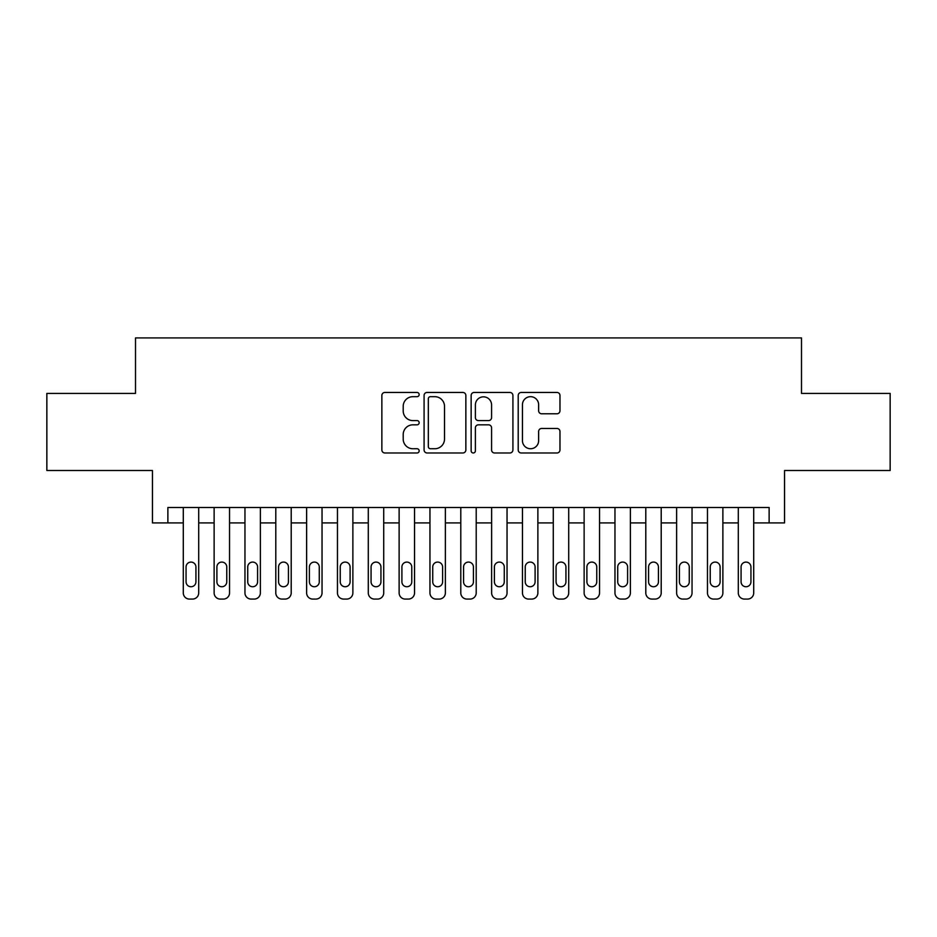 <?xml version="1.0" encoding="UTF-8"?>
<svg xmlns="http://www.w3.org/2000/svg" width="937" height="937" viewBox="0 0 937 937"><rect width="100%" height="100%" fill="white"/><g stroke="black" fill="none" stroke-linecap="round" stroke-linejoin="round"><path stroke-width="1.41" d="M419.167 394.571A2.12 2.12 0 0 0 417.047 392.451L384.896 392.451A3.022 3.022 0 0 0 381.863 395.473L381.863 449.947A3.022 3.022 0 0 0 384.896 452.981L417.047 452.981A2.12 2.12 0 0 0 419.167 450.861A2.12 2.12 0 0 0 417.047 448.741L412.889 448.741A9.686 9.686 0 0 1 403.203 439.055L403.203 434.51A9.686 9.686 0 0 1 412.889 424.836L417.047 424.836A2.12 2.12 0 0 0 419.167 422.716A2.12 2.12 0 0 0 417.047 420.596L412.889 420.596A9.686 9.686 0 0 1 403.203 410.91L403.203 406.365A9.686 9.686 0 0 1 412.889 396.679L417.047 396.679A2.12 2.12 0 0 0 419.167 394.571M556.953 413.779A3.022 3.022 0 0 0 559.975 410.757L559.975 395.473A3.022 3.022 0 0 0 556.953 392.451L521.241 392.451A3.022 3.022 0 0 0 518.208 395.473L518.208 449.947A3.022 3.022 0 0 0 521.241 452.981L556.953 452.981A3.022 3.022 0 0 0 559.975 449.947L559.975 431.488A3.022 3.022 0 0 0 556.953 428.467L541.668 428.467A3.022 3.022 0 0 0 538.634 431.488L538.634 440.648A8.093 8.093 0 0 1 530.541 448.741A8.093 8.093 0 0 1 522.448 440.648L522.448 404.784A8.093 8.093 0 0 1 530.541 396.679A8.093 8.093 0 0 1 538.634 404.784L538.634 410.757A3.022 3.022 0 0 0 541.668 413.779L556.953 413.779M167.875 522.916L167.875 507.503L769.125 507.503L769.125 522.916L784.55 522.916L784.55 470.503L890.15 470.503L890.15 393.423L801.498 393.423L801.498 337.917L135.502 337.917L135.502 393.423L46.85 393.423L46.85 470.503L152.45 470.503L152.45 522.916L183.289 522.916L183.289 592.91A6.172 6.172 89.1 0 0 189.461 599.083L192.542 599.083A6.172 6.172 89.1 0 0 198.703 592.91L198.703 507.503M465.853 395.473A3.022 3.022 0 0 0 462.819 392.451L427.108 392.451A3.022 3.022 0 0 0 424.086 395.473L424.086 449.947A3.022 3.022 0 0 0 427.108 452.981L462.819 452.981A3.022 3.022 0 0 0 465.853 449.947L465.853 395.473M474.181 392.451L509.892 392.451A3.022 3.022 0 0 1 512.914 395.473L512.914 449.947A3.022 3.022 0 0 1 509.892 452.981L494.607 452.981A3.022 3.022 0 0 1 491.574 449.947L491.574 427.858A3.022 3.022 0 0 0 488.552 424.836L478.409 424.836A3.022 3.022 0 0 0 475.387 427.858L475.387 450.861A2.12 2.12 0 0 1 473.267 452.981A2.12 2.12 0 0 1 471.147 450.861L471.147 395.473A3.022 3.022 0 0 1 474.181 392.451M198.703 522.916L214.128 522.916L214.128 592.91A6.172 6.172 89.1 0 0 220.289 599.083L223.369 599.083A6.172 6.172 89.1 0 0 229.542 592.91L229.542 507.503M229.542 522.916L244.955 522.916L244.955 592.91A6.172 6.172 89.1 0 0 251.128 599.083L254.208 599.083A6.172 6.172 89.1 0 0 260.369 592.91L260.369 507.503M260.369 522.916L275.794 522.916L275.794 592.91A6.172 6.172 89.1 0 0 281.955 599.083L285.035 599.083A6.172 6.172 89.1 0 0 291.208 592.91L291.208 507.503M291.208 522.916L306.622 522.916L306.622 592.91A6.172 6.172 89.1 0 0 312.794 599.083L315.874 599.083A6.172 6.172 89.1 0 0 322.035 592.91L322.035 507.503M322.035 522.916L337.461 522.916L337.461 592.91A6.172 6.172 89.1 0 0 343.621 599.083L346.702 599.083A6.172 6.172 89.1 0 0 352.874 592.91L352.874 507.503M352.874 522.916L368.288 522.916L368.288 592.91A6.172 6.172 89.1 0 0 374.46 599.083L377.541 599.083A6.172 6.172 89.1 0 0 383.713 592.91L383.713 507.503M383.713 522.916L399.127 522.916L399.127 592.91A6.172 6.172 89.1 0 0 405.288 599.083L408.38 599.083A6.172 6.172 89.1 0 0 414.541 592.91L414.541 507.503M414.541 522.916L429.954 522.916L429.954 592.91A6.172 6.172 89.1 0 0 436.127 599.083L439.207 599.083A6.172 6.172 89.1 0 0 445.38 592.91L445.38 507.503M445.38 522.916L460.793 522.916L460.793 592.91A6.172 6.172 89.1 0 0 466.954 599.083L470.046 599.083A6.172 6.172 89.1 0 0 476.207 592.91L476.207 507.503M476.207 522.916L491.62 522.916L491.62 592.91A6.172 6.172 89.1 0 0 497.793 599.083L500.873 599.083A6.172 6.172 89.1 0 0 507.046 592.91L507.046 507.503M507.046 522.916L522.459 522.916L522.459 592.91A6.172 6.172 89.1 0 0 528.62 599.083L531.712 599.083A6.172 6.172 89.1 0 0 537.873 592.91L537.873 507.503M537.873 522.916L553.287 522.916L553.287 592.91A6.172 6.172 89.1 0 0 559.459 599.083L562.54 599.083A6.172 6.172 89.1 0 0 568.712 592.91L568.712 507.503M568.712 522.916L584.126 522.916L584.126 592.91A6.172 6.172 89.1 0 0 590.298 599.083L593.379 599.083A6.172 6.172 89.1 0 0 599.539 592.91L599.539 507.503M599.539 522.916L614.965 522.916L614.965 592.91A6.172 6.172 89.1 0 0 621.126 599.083L624.206 599.083A6.172 6.172 89.1 0 0 630.378 592.91L630.378 507.503M630.378 522.916L645.792 522.916L645.792 592.91A6.172 6.172 89.1 0 0 651.965 599.083L655.045 599.083A6.172 6.172 89.1 0 0 661.206 592.91L661.206 507.503M661.206 522.916L676.631 522.916L676.631 592.91A6.172 6.172 89.1 0 0 682.792 599.083L685.872 599.083A6.172 6.172 89.1 0 0 692.045 592.91L692.045 507.503M692.045 522.916L707.458 522.916L707.458 592.91A6.172 6.172 89.1 0 0 713.631 599.083L716.711 599.083A6.172 6.172 89.1 0 0 722.872 592.91L722.872 507.503M722.872 522.916L738.297 522.916L738.297 592.91A6.172 6.172 89.1 0 0 744.458 599.083L747.539 599.083A6.172 6.172 89.1 0 0 753.711 592.91L753.711 507.503M753.711 522.916L769.125 522.916M430.446 396.679A2.12 2.12 0 0 0 428.326 398.799L428.326 446.621A2.12 2.12 0 0 0 430.446 448.741L434.827 448.741A9.686 9.686 0 0 0 444.513 439.055L444.513 406.365A9.686 9.686 0 0 0 434.827 396.679L430.446 396.679M491.574 404.936A8.093 8.093 0 0 0 483.48 396.831A8.093 8.093 0 0 0 475.387 404.936L475.387 417.562A3.022 3.022 0 0 0 478.409 420.596L488.552 420.596A3.022 3.022 0 0 0 491.574 417.562L491.574 404.936M186.065 581.818A4.931 4.931 90.9 0 0 190.996 586.749A4.931 4.931 90.9 0 0 195.927 581.818A4.931 4.931 -90.9 0 1 190.996 586.749A4.931 4.931 -90.9 0 1 186.065 581.818L186.065 567.014A4.931 4.931 -90.9 0 1 190.996 562.083A4.931 4.931 -90.9 0 1 195.927 567.014A4.931 4.931 90.9 0 0 190.996 562.083A4.931 4.931 90.9 0 0 186.065 567.014M183.289 507.503L183.289 592.91M195.927 567.014L195.927 581.818M189.461 599.083L192.542 599.083M216.892 581.818A4.931 4.931 90.9 0 0 221.835 586.749A4.931 4.931 90.9 0 0 226.766 581.818A4.931 4.931 -90.9 0 1 221.835 586.749A4.931 4.931 -90.9 0 1 216.892 581.818L216.892 567.014A4.931 4.931 -90.9 0 1 221.835 562.083A4.931 4.931 -90.9 0 1 226.766 567.014A4.931 4.931 90.9 0 0 221.835 562.083A4.931 4.931 90.9 0 0 216.892 567.014M247.731 581.818A4.931 4.931 90.9 0 0 252.662 586.749A4.931 4.931 90.9 0 0 257.593 581.818A4.931 4.931 -90.9 0 1 252.662 586.749A4.931 4.931 -90.9 0 1 247.731 581.818L247.731 567.014A4.931 4.931 -90.9 0 1 252.662 562.083A4.931 4.931 -90.9 0 1 257.593 567.014A4.931 4.931 90.9 0 0 252.662 562.083A4.931 4.931 90.9 0 0 247.731 567.014M278.57 581.818A4.931 4.931 90.9 0 0 283.501 586.749A4.931 4.931 90.9 0 0 288.432 581.818A4.931 4.931 -90.9 0 1 283.501 586.749A4.931 4.931 -90.9 0 1 278.57 581.818L278.57 567.014A4.931 4.931 -90.9 0 1 283.501 562.083A4.931 4.931 -90.9 0 1 288.432 567.014A4.931 4.931 90.9 0 0 283.501 562.083A4.931 4.931 90.9 0 0 278.57 567.014M309.397 581.818A4.931 4.931 90.9 0 0 314.328 586.749A4.931 4.931 90.9 0 0 319.271 581.818A4.931 4.931 -90.9 0 1 314.328 586.749A4.931 4.931 -90.9 0 1 309.397 581.818L309.397 567.014A4.931 4.931 -90.9 0 1 314.328 562.083A4.931 4.931 -90.9 0 1 319.271 567.014A4.931 4.931 90.9 0 0 314.328 562.083A4.931 4.931 90.9 0 0 309.397 567.014M214.128 507.503L214.128 592.91M226.766 567.014L226.766 581.818M220.289 599.083L223.369 599.083M244.955 507.503L244.955 592.91M257.593 567.014L257.593 581.818M251.128 599.083L254.208 599.083M275.794 507.503L275.794 592.91M288.432 567.014L288.432 581.818M281.955 599.083L285.035 599.083M306.622 507.503L306.622 592.91M319.271 567.014L319.271 581.818M312.794 599.083L315.874 599.083M340.236 581.818A4.931 4.931 90.9 0 0 345.167 586.749A4.931 4.931 90.9 0 0 350.098 581.818A4.931 4.931 -90.9 0 1 345.167 586.749A4.931 4.931 -90.9 0 1 340.236 581.818L340.236 567.014A4.931 4.931 -90.9 0 1 345.167 562.083A4.931 4.931 -90.9 0 1 350.098 567.014A4.931 4.931 90.9 0 0 345.167 562.083A4.931 4.931 90.9 0 0 340.236 567.014M337.461 507.503L337.461 592.91M350.098 567.014L350.098 581.818M343.621 599.083L346.702 599.083M371.064 581.818A4.931 4.931 90.9 0 0 375.995 586.749A4.931 4.931 90.9 0 0 380.937 581.818A4.931 4.931 -90.9 0 1 375.995 586.749A4.931 4.931 -90.9 0 1 371.064 581.818L371.064 567.014A4.931 4.931 -90.9 0 1 375.995 562.083A4.931 4.931 -90.9 0 1 380.937 567.014A4.931 4.931 90.9 0 0 375.995 562.083A4.931 4.931 90.9 0 0 371.064 567.014M401.903 581.818A4.931 4.931 90.9 0 0 406.834 586.749A4.931 4.931 90.9 0 0 411.765 581.818A4.931 4.931 -90.9 0 1 406.834 586.749A4.931 4.931 -90.9 0 1 401.903 581.818L401.903 567.014A4.931 4.931 -90.9 0 1 406.834 562.083A4.931 4.931 -90.9 0 1 411.765 567.014A4.931 4.931 90.9 0 0 406.834 562.083A4.931 4.931 90.9 0 0 401.903 567.014M432.73 581.818A4.931 4.931 90.9 0 0 437.661 586.749A4.931 4.931 90.9 0 0 442.604 581.818A4.931 4.931 -90.9 0 1 437.661 586.749A4.931 4.931 -90.9 0 1 432.73 581.818L432.73 567.014A4.931 4.931 -90.9 0 1 437.661 562.083A4.931 4.931 -90.9 0 1 442.604 567.014A4.931 4.931 90.9 0 0 437.661 562.083A4.931 4.931 90.9 0 0 432.73 567.014M463.569 581.818A4.931 4.931 90.9 0 0 468.5 586.749A4.931 4.931 90.9 0 0 473.431 581.818A4.931 4.931 -90.9 0 1 468.5 586.749A4.931 4.931 -90.9 0 1 463.569 581.818L463.569 567.014A4.931 4.931 -90.9 0 1 468.5 562.083A4.931 4.931 -90.9 0 1 473.431 567.014A4.931 4.931 90.9 0 0 468.5 562.083A4.931 4.931 90.9 0 0 463.569 567.014M494.396 581.818A4.931 4.931 90.9 0 0 499.339 586.749A4.931 4.931 90.9 0 0 504.27 581.818A4.931 4.931 -90.9 0 1 499.339 586.749A4.931 4.931 -90.9 0 1 494.396 581.818L494.396 567.014A4.931 4.931 -90.9 0 1 499.339 562.083A4.931 4.931 -90.9 0 1 504.27 567.014A4.931 4.931 90.9 0 0 499.339 562.083A4.931 4.931 90.9 0 0 494.396 567.014M368.288 507.503L368.288 592.91M380.937 567.014L380.937 581.818M374.46 599.083L377.541 599.083M399.127 507.503L399.127 592.91M411.765 567.014L411.765 581.818M405.288 599.083L408.38 599.083M429.954 507.503L429.954 592.91M442.604 567.014L442.604 581.818M436.127 599.083L439.207 599.083M460.793 507.503L460.793 592.91M473.431 567.014L473.431 581.818M466.954 599.083L470.046 599.083M491.62 507.503L491.62 592.91M504.27 567.014L504.27 581.818M497.793 599.083L500.873 599.083M525.235 581.818A4.931 4.931 90.9 0 0 530.166 586.749A4.931 4.931 90.9 0 0 535.097 581.818A4.931 4.931 -90.9 0 1 530.166 586.749A4.931 4.931 -90.9 0 1 525.235 581.818L525.235 567.014A4.931 4.931 -90.9 0 1 530.166 562.083A4.931 4.931 -90.9 0 1 535.097 567.014A4.931 4.931 90.9 0 0 530.166 562.083A4.931 4.931 90.9 0 0 525.235 567.014M522.459 507.503L522.459 592.91M535.097 567.014L535.097 581.818M528.62 599.083L531.712 599.083M556.063 581.818A4.931 4.931 90.9 0 0 561.005 586.749A4.931 4.931 90.9 0 0 565.936 581.818A4.931 4.931 -90.9 0 1 561.005 586.749A4.931 4.931 -90.9 0 1 556.063 581.818L556.063 567.014A4.931 4.931 -90.9 0 1 561.005 562.083A4.931 4.931 -90.9 0 1 565.936 567.014A4.931 4.931 90.9 0 0 561.005 562.083A4.931 4.931 90.9 0 0 556.063 567.014M553.287 507.503L553.287 592.91M565.936 567.014L565.936 581.818M559.459 599.083L562.54 599.083M586.902 581.818A4.931 4.931 90.9 0 0 591.833 586.749A4.931 4.931 90.9 0 0 596.764 581.818A4.931 4.931 -90.9 0 1 591.833 586.749A4.931 4.931 -90.9 0 1 586.902 581.818L586.902 567.014A4.931 4.931 -90.9 0 1 591.833 562.083A4.931 4.931 -90.9 0 1 596.764 567.014A4.931 4.931 90.9 0 0 591.833 562.083A4.931 4.931 90.9 0 0 586.902 567.014M584.126 507.503L584.126 592.91M596.764 567.014L596.764 581.818M590.298 599.083L593.379 599.083M617.729 581.818A4.931 4.931 90.9 0 0 622.672 586.749A4.931 4.931 90.9 0 0 627.603 581.818A4.931 4.931 -90.9 0 1 622.672 586.749A4.931 4.931 -90.9 0 1 617.729 581.818L617.729 567.014A4.931 4.931 -90.9 0 1 622.672 562.083A4.931 4.931 -90.9 0 1 627.603 567.014A4.931 4.931 90.9 0 0 622.672 562.083A4.931 4.931 90.9 0 0 617.729 567.014M614.965 507.503L614.965 592.91M627.603 567.014L627.603 581.818M621.126 599.083L624.206 599.083M648.568 581.818A4.931 4.931 90.9 0 0 653.499 586.749A4.931 4.931 90.9 0 0 658.43 581.818A4.931 4.931 -90.9 0 1 653.499 586.749A4.931 4.931 -90.9 0 1 648.568 581.818L648.568 567.014A4.931 4.931 -90.9 0 1 653.499 562.083A4.931 4.931 -90.9 0 1 658.43 567.014A4.931 4.931 90.9 0 0 653.499 562.083A4.931 4.931 90.9 0 0 648.568 567.014M645.792 507.503L645.792 592.91M658.43 567.014L658.43 581.818M651.965 599.083L655.045 599.083M679.407 581.818A4.931 4.931 90.9 0 0 684.338 586.749A4.931 4.931 90.9 0 0 689.269 581.818A4.931 4.931 -90.9 0 1 684.338 586.749A4.931 4.931 -90.9 0 1 679.407 581.818L679.407 567.014A4.931 4.931 -90.9 0 1 684.338 562.083A4.931 4.931 -90.9 0 1 689.269 567.014A4.931 4.931 90.9 0 0 684.338 562.083A4.931 4.931 90.9 0 0 679.407 567.014M676.631 507.503L676.631 592.91M689.269 567.014L689.269 581.818M682.792 599.083L685.872 599.083M710.234 581.818A4.931 4.931 90.9 0 0 715.165 586.749A4.931 4.931 90.9 0 0 720.108 581.818A4.931 4.931 -90.9 0 1 715.165 586.749A4.931 4.931 -90.9 0 1 710.234 581.818L710.234 567.014A4.931 4.931 -90.9 0 1 715.165 562.083A4.931 4.931 -90.9 0 1 720.108 567.014A4.931 4.931 90.9 0 0 715.165 562.083A4.931 4.931 90.9 0 0 710.234 567.014M741.073 581.818A4.931 4.931 90.9 0 0 746.004 586.749A4.931 4.931 90.9 0 0 750.935 581.818A4.931 4.931 -90.9 0 1 746.004 586.749A4.931 4.931 -90.9 0 1 741.073 581.818L741.073 567.014A4.931 4.931 -90.9 0 1 746.004 562.083A4.931 4.931 -90.9 0 1 750.935 567.014A4.931 4.931 90.9 0 0 746.004 562.083A4.931 4.931 90.9 0 0 741.073 567.014M707.458 507.503L707.458 592.91M720.108 567.014L720.108 581.818M713.631 599.083L716.711 599.083M738.297 507.503L738.297 592.91M750.935 567.014L750.935 581.818M744.458 599.083L747.539 599.083"/></g></svg>
